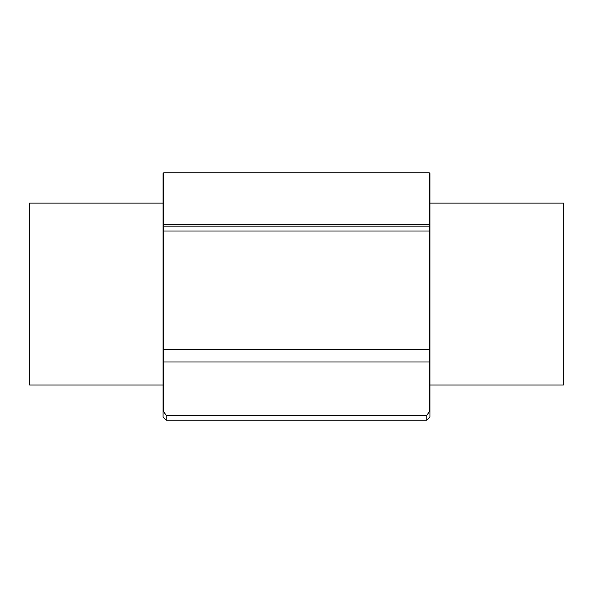 <?xml version="1.0" encoding="UTF-8"?>
<svg xmlns="http://www.w3.org/2000/svg" width="593" height="593" viewBox="0 0 593 593"><rect width="100%" height="100%" fill="white"/><g stroke="black" fill="none" stroke-linecap="round" stroke-linejoin="round"><path stroke-width="0.89" d="M163.075 411.638L163.075 417.064L166.225 420.222L426.775 420.222L426.775 415.367L166.225 415.367L163.801 411.942L163.801 172.778L163.075 173.504L163.075 226.874L163.801 226.148L429.199 226.148L429.199 411.942L429.925 411.638L429.925 362.197L429.199 361.997L163.801 361.997L163.075 362.197L163.075 411.638L163.801 411.942M429.925 362.197L429.925 349.588L429.199 349.396L163.801 349.396L163.075 349.588L163.075 362.197M429.925 349.588L429.925 226.874L429.199 226.148L429.925 226.874L429.925 173.504L429.199 172.778L429.199 226.148M426.775 420.222L429.925 417.064L429.925 411.638M429.199 411.942L426.775 415.367M163.075 349.588L163.075 226.874L163.801 226.148M429.199 172.778L163.801 172.778M166.225 420.222L166.225 415.367M163.075 203.102L29.65 203.102L29.65 385.042L163.075 385.042M429.925 385.042L563.35 385.042L563.35 203.102L429.925 203.102M429.925 231.003L163.075 231.003M429.925 225.244L429.199 224.725L163.801 224.725L163.075 225.244"/></g></svg>

